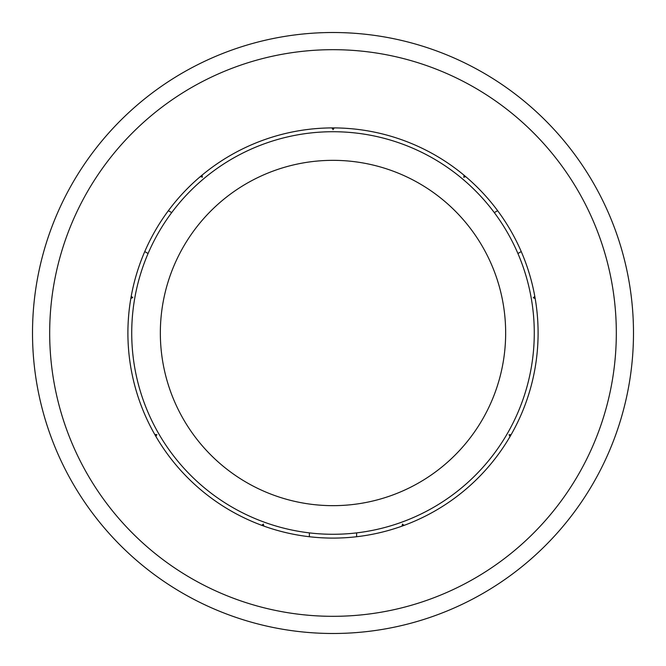 <?xml version="1.0" encoding="UTF-8"?>
<svg xmlns="http://www.w3.org/2000/svg" width="666" height="666" viewBox="0 0 666 666"><rect width="100%" height="100%" fill="white"/><g stroke="black" fill="none" stroke-linecap="round" stroke-linejoin="round"><path stroke-width="1" d="M182.942 467.149A201.282 201.282 0 0 0 467.149 483.058A201.282 201.282 0 0 0 483.058 198.851A201.282 201.282 0 0 0 198.851 182.942A201.282 201.282 0 0 0 182.942 467.149A201.282 201.282 0 0 1 198.851 182.942A201.282 201.282 0 0 1 483.058 198.851M164.277 581.651A300.491 300.491 0 0 1 84.349 164.277A300.491 300.491 0 0 1 501.723 84.349A300.491 300.491 0 0 1 581.651 501.723A300.491 300.491 0 0 1 164.277 581.651A300.491 300.491 0 0 1 84.349 164.277A300.491 300.491 0 0 1 501.723 84.349M448.16 163.287A205.095 205.095 0 0 1 502.713 448.16A205.095 205.095 0 0 1 217.84 502.713A205.095 205.095 0 0 1 163.287 217.84A205.095 205.095 0 0 1 448.16 163.287M263.703 526.032L263.311 524.475L262.004 525.416M155.836 436.33L156.535 434.881L154.928 434.765M130.861 298.276L132.334 297.619L131.177 296.495M200.474 176.465L202.023 176.906L201.856 175.308M332.101 127.905L333 129.237L333.899 127.905M464.144 175.308L463.977 176.906L465.526 176.465M534.823 296.495L533.666 297.619L535.139 298.276M511.072 434.765L509.465 434.881L510.164 436.33M403.996 525.416L402.689 524.475L402.297 526.032M309.39 536.738L309.39 532.892M356.61 536.738L356.61 532.892M521.245 251.582L517.915 253.505M497.635 210.689L494.305 212.604M168.365 210.689L171.695 212.604M144.755 251.582L148.085 253.505M155.986 436.588L156.535 434.881M130.811 298.576L132.334 297.619M200.241 176.665L202.023 176.906M331.793 127.905L333 129.237M463.911 175.116L463.977 176.906M534.765 296.195L533.666 297.619M511.222 434.498L509.465 434.881M404.279 525.316L402.689 524.475M263.986 526.14L263.311 524.475M204.279 448.076A172.661 172.661 0 0 0 448.076 461.721A172.661 172.661 0 0 0 461.721 217.924A172.661 172.661 0 0 0 217.924 204.279A172.661 172.661 0 0 0 204.279 448.076M173.918 567.44A283.316 283.316 0 0 1 98.56 173.918A283.316 283.316 0 0 1 492.082 98.56A283.316 283.316 0 0 1 567.44 492.082A283.316 283.316 0 0 1 173.918 567.44M156.926 434.657L154.778 434.498M132.775 297.694L131.235 296.195M202.314 177.256L202.089 175.116M333 129.687L334.207 127.905M463.686 177.256L465.759 176.665M533.225 297.694L535.189 298.576M509.074 434.657L510.014 436.588M402.539 524.05L402.014 526.14M263.461 524.05L261.721 525.316"/></g></svg>
